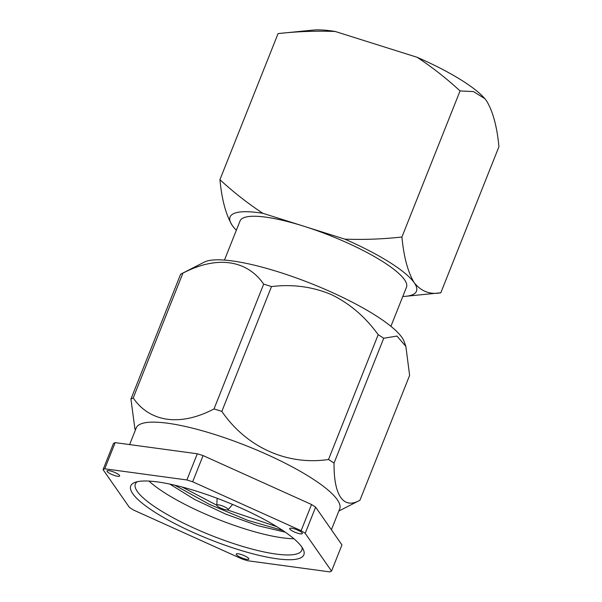 <?xml version="1.0" encoding="UTF-8"?>
<svg xmlns="http://www.w3.org/2000/svg" width="602" height="602" viewBox="0 0 602 602"><rect width="100%" height="100%" fill="white"/><g stroke="black" fill="none" stroke-linecap="round" stroke-linejoin="round"><path stroke-width="0.9" d="M390.916 326.322L406.478 287.222A89.57 19.738 -158.3 0 0 303.814 226.217L262.833 213.304C247.61 203.243 233.305 192.03 219.933 179.667L278.064 33.592C297.147 31.47 316.193 30.762 335.194 31.47L417.148 57.295C432.379 67.356 446.676 78.569 460.056 90.932L401.925 237.007C382.834 239.129 363.789 239.837 344.795 239.129L303.814 226.217A89.57 19.738 -158.3 0 0 240.032 220.987L224.471 260.087M402.791 296.477A100.316 22.108 -158.3 0 0 405.831 296.282A100.316 22.108 -158.3 0 0 414.251 282.782A100.316 22.108 -158.3 0 0 344.795 239.129M405.831 296.282L440.807 292.79L498.938 146.715C497.071 126.796 492.963 111.543 486.612 100.948L484.806 98.623L473.481 91.579L460.056 90.932M440.807 292.79C430.212 294.829 421.355 291.488 414.251 282.782C407.908 272.224 403.799 256.964 401.925 237.007M278.064 33.592L313.04 30.1A100.316 22.108 21.7 0 1 335.194 31.47M234.043 227.729L232.259 225.434C225.916 214.876 221.807 199.623 219.933 179.667M484.903 98.736A100.316 22.108 -158.3 0 0 484.587 98.367A100.316 22.108 -158.3 0 0 417.148 57.295M262.833 213.304A100.316 22.108 -158.3 0 0 232.259 225.434A100.316 22.108 -158.3 0 0 234.283 228.015A100.316 22.108 -158.3 0 0 236.353 230.242M301.798 546.985A93.152 20.528 21.7 0 1 303.325 549.603A93.152 20.528 21.7 0 1 209.707 539.437A93.152 20.528 21.7 0 1 134.705 482.495A93.152 20.528 21.7 0 1 220.799 499.675A93.152 20.528 21.7 0 1 301.798 546.985M300.398 533.846A6.81 1.497 -158.3 0 0 302.354 533.56A6.81 1.497 -158.3 0 0 296.59 529.647A6.81 1.497 -158.3 0 0 289.705 528.526A6.81 1.497 -158.3 0 0 291.421 530.415A6.81 1.497 -158.3 0 0 300.398 533.846M115.132 472.608A6.81 1.497 -158.3 0 0 106.998 470.952A6.81 1.497 -158.3 0 0 112.77 474.865A6.81 1.497 -158.3 0 0 119.647 475.986A6.81 1.497 -158.3 0 0 115.132 472.608M236.368 554.623A6.81 1.497 -158.3 0 0 243.012 558.347A6.81 1.497 -158.3 0 0 248.867 559.085A6.81 1.497 -158.3 0 0 243.095 555.172A6.81 1.497 -158.3 0 0 236.217 554.051A6.81 1.497 -158.3 0 0 236.368 554.623M331.536 571.095L341.959 544.9L315.629 507.132L305.206 533.319L331.536 571.095A126.864 27.963 -158.3 0 1 329.843 571.9L247.715 560.755A126.864 27.963 -158.3 0 1 241.944 558.942L133.478 510.022A126.864 27.963 -158.3 0 1 129.392 507.396L103.062 469.628L113.485 443.433A126.864 27.963 -158.3 0 1 115.178 442.628L104.756 468.815L186.883 479.96L197.305 453.773L115.178 442.628M305.206 533.319A126.864 27.963 -158.3 0 0 301.12 530.693L311.543 504.506L203.077 455.586A126.864 27.963 -158.3 0 0 197.305 453.773M203.077 455.586L192.655 481.781L301.12 530.693M192.655 481.781A126.864 27.963 -158.3 0 0 186.883 479.96M104.756 468.815A126.864 27.963 -158.3 0 0 103.062 469.628M315.629 507.132A126.864 27.963 -158.3 0 0 311.543 504.506M217.021 504.912A6.088 1.339 21.7 0 1 223.741 506.448A6.088 1.339 21.7 0 1 228.075 509.713A6.088 1.339 21.7 0 1 221.972 508.615A6.088 1.339 21.7 0 1 216.788 505.221A6.088 1.339 21.7 0 1 217.021 504.912M282.684 530.43L247.836 520.376L209.345 504.356L174.791 485.189M285.197 532.138L257.934 525.719L225.765 514.146L194.544 499.419L169.817 484.083M149.033 481.096A89.57 19.738 -158.3 0 0 217.751 519.217A89.57 19.738 -158.3 0 0 293.881 538.73M137.248 481.728A89.57 19.738 -158.3 0 0 135.367 483.993A89.57 19.738 -158.3 0 0 202.972 532.033A89.57 19.738 -158.3 0 0 298.675 553.23A89.57 19.738 -158.3 0 0 301.813 550.228A89.57 19.738 -158.3 0 0 302.008 547.293M276.89 526.727L227.443 509.932M217.126 498.283L216.788 505.221L182.022 486.988M182.895 273.157C216.645 255.459 246.858 259.703 263.676 284.114L214.011 408.924A126.864 27.963 21.7 0 1 221.837 411.392C246.391 447.211 287.003 465.677 328.519 459.499A126.864 27.963 21.7 0 1 334.05 463.058C333.689 495.499 343.509 509.789 359.951 500.217L409.616 375.407L405.868 346.406L404.183 341.643A109.549 24.148 -158.3 0 0 401.925 337.436A109.549 24.148 -158.3 0 0 304.77 281.074A109.549 24.148 -158.3 0 0 204.311 262.103L181.337 273.842A126.864 27.963 21.7 0 1 182.895 273.157L133.223 397.967A126.864 27.963 21.7 0 0 132.011 398.486A126.864 27.963 21.7 0 0 130.935 399.058L134.878 428.624M405.868 346.406L396.959 336.067L383.722 338.249L334.05 463.058M130.935 399.058L180.6 274.249A126.864 27.963 21.7 0 1 181.337 273.842M263.676 284.114A126.864 27.963 21.7 0 1 271.502 286.582L221.837 411.392M328.519 459.499L378.184 334.689C365.369 316.908 349.747 303.536 331.333 294.581C312.498 286.672 292.549 284.009 271.502 286.582M378.184 334.689A126.864 27.963 21.7 0 1 383.722 338.249M359.951 500.217A126.864 27.963 21.7 0 1 359.221 500.623L338.843 511.03M214.011 408.924C180.532 426.63 149.8 422.326 133.223 397.967M331.393 529.752L339.701 508.886A109.489 24.133 -158.3 0 0 257.069 450.168A109.489 24.133 -158.3 0 0 140.085 424.259A109.489 24.133 -158.3 0 0 136.248 427.924L129.618 444.585M228.075 509.713L232.598 504.438M135.39 430.069L134.682 428.067"/></g></svg>
